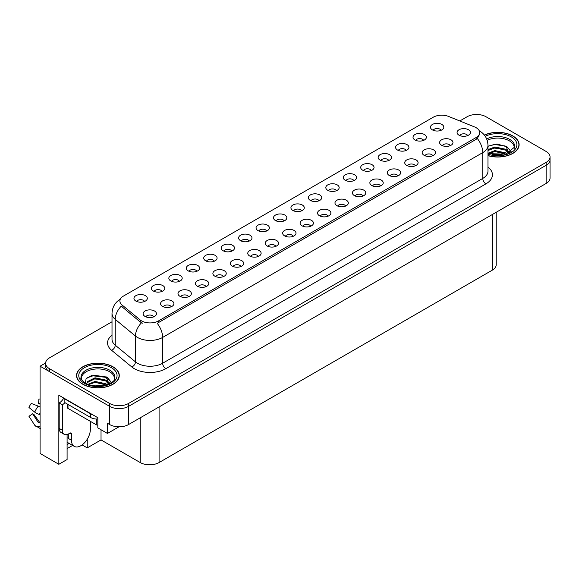 <?xml version="1.0" encoding="UTF-8"?>
<svg xmlns="http://www.w3.org/2000/svg" width="579" height="579" viewBox="0 0 579 579"><rect width="100%" height="100%" fill="white"/><g stroke="black" fill="none" stroke-linecap="round" stroke-linejoin="round"><path stroke-width="0.87" d="M214.31 261.216A4.01 2.316 0 0 0 213.238 260.087A4.01 2.316 0 0 0 209.287 259.501A4.01 2.316 0 0 0 206.493 261.216M215.127 255.361A6.68 3.858 0 0 0 206.565 254.934A6.68 3.858 0 0 0 204.358 259.725A6.68 3.858 0 0 0 205.683 260.811A6.68 3.858 0 0 0 216.452 259.725A6.68 3.858 0 0 0 215.127 255.361M441.053 130.304A4.01 2.316 0 0 0 439.975 129.182A4.01 2.316 0 0 0 436.03 128.596A4.01 2.316 0 0 0 433.237 130.304M441.864 124.456A6.68 3.858 0 0 0 433.309 124.022A6.68 3.858 0 0 0 431.094 128.813A6.68 3.858 0 0 0 432.419 129.906A6.68 3.858 0 0 0 443.188 128.813A6.68 3.858 0 0 0 441.864 124.456M432.774 155.737A4.01 2.316 0 0 0 431.695 154.607A4.01 2.316 0 0 0 427.751 154.021A4.01 2.316 0 0 0 424.957 155.737M433.584 149.881A6.68 3.858 0 0 0 425.029 149.454A6.68 3.858 0 0 0 422.815 154.246A6.68 3.858 0 0 0 424.139 155.338A6.68 3.858 0 0 0 434.909 154.246A6.68 3.858 0 0 0 433.584 149.881M231.752 251.141A4.01 2.316 0 0 0 230.681 250.019A4.01 2.316 0 0 0 226.729 249.433A4.01 2.316 0 0 0 223.935 251.141M232.57 245.293A6.68 3.858 0 0 0 224.008 244.859A6.68 3.858 0 0 0 221.793 249.65A6.68 3.858 0 0 0 223.125 250.743A6.68 3.858 0 0 0 233.894 249.65A6.68 3.858 0 0 0 232.57 245.293M380.446 185.946A4.01 2.316 0 0 0 379.375 184.817A4.01 2.316 0 0 0 375.424 184.231A4.01 2.316 0 0 0 372.63 185.946M381.264 180.091A6.68 3.858 0 0 0 372.702 179.664A6.68 3.858 0 0 0 370.488 184.455A6.68 3.858 0 0 0 371.819 185.548A6.68 3.858 0 0 0 382.589 184.455A6.68 3.858 0 0 0 381.264 180.091M336.406 190.723A4.01 2.316 0 0 0 335.328 189.601A4.01 2.316 0 0 0 331.376 189.015A4.01 2.316 0 0 0 328.582 190.723M337.217 184.875A6.68 3.858 0 0 0 328.655 184.44A6.68 3.858 0 0 0 326.447 189.232A6.68 3.858 0 0 0 327.772 190.325A6.68 3.858 0 0 0 338.541 189.232A6.68 3.858 0 0 0 337.217 184.875M275.799 246.364A4.01 2.316 0 0 0 274.721 245.235A4.01 2.316 0 0 0 270.777 244.649A4.01 2.316 0 0 0 267.983 246.364M276.61 240.509A6.68 3.858 0 0 0 268.055 240.082A6.68 3.858 0 0 0 265.841 244.874A6.68 3.858 0 0 0 267.165 245.966A6.68 3.858 0 0 0 277.934 244.874A6.68 3.858 0 0 0 276.61 240.509M388.726 160.513A4.01 2.316 0 0 0 387.655 159.391A4.01 2.316 0 0 0 383.703 158.805A4.01 2.316 0 0 0 380.91 160.513M389.544 154.665A6.68 3.858 0 0 0 380.982 154.231A6.68 3.858 0 0 0 378.775 159.022A6.68 3.858 0 0 0 380.099 160.115A6.68 3.858 0 0 0 390.868 159.022A6.68 3.858 0 0 0 389.544 154.665M328.119 216.155A4.01 2.316 0 0 0 327.048 215.026A4.01 2.316 0 0 0 323.096 214.44A4.01 2.316 0 0 0 320.303 216.155M328.937 210.3A6.68 3.858 0 0 0 320.375 209.873A6.68 3.858 0 0 0 318.168 214.664A6.68 3.858 0 0 0 319.492 215.757A6.68 3.858 0 0 0 330.262 214.664A6.68 3.858 0 0 0 328.937 210.3M353.841 180.655A4.01 2.316 0 0 0 352.77 179.526A4.01 2.316 0 0 0 348.819 178.94A4.01 2.316 0 0 0 346.025 180.655M354.659 174.8A6.68 3.858 0 0 0 346.097 174.373A6.68 3.858 0 0 0 343.89 179.164A6.68 3.858 0 0 0 345.214 180.257A6.68 3.858 0 0 0 355.984 179.164A6.68 3.858 0 0 0 354.659 174.8M293.242 236.29A4.01 2.316 0 0 0 292.163 235.168A4.01 2.316 0 0 0 288.219 234.582A4.01 2.316 0 0 0 285.418 236.29M294.052 230.442A6.68 3.858 0 0 0 285.498 230.008A6.68 3.858 0 0 0 283.283 234.806A6.68 3.858 0 0 0 284.607 235.892A6.68 3.858 0 0 0 295.377 234.806A6.68 3.858 0 0 0 294.052 230.442M406.169 150.446A4.01 2.316 0 0 0 405.097 149.317A4.01 2.316 0 0 0 401.146 148.731A4.01 2.316 0 0 0 398.352 150.446M406.986 144.591A6.68 3.858 0 0 0 398.424 144.164A6.68 3.858 0 0 0 396.21 148.955A6.68 3.858 0 0 0 397.541 150.048A6.68 3.858 0 0 0 408.311 148.955A6.68 3.858 0 0 0 406.986 144.591M345.562 206.081A4.01 2.316 0 0 0 344.491 204.959A4.01 2.316 0 0 0 340.539 204.373A4.01 2.316 0 0 0 337.745 206.081M346.38 200.233A6.68 3.858 0 0 0 337.818 199.798A6.68 3.858 0 0 0 335.61 204.597A6.68 3.858 0 0 0 336.935 205.683A6.68 3.858 0 0 0 347.704 204.597A6.68 3.858 0 0 0 346.38 200.233M161.99 291.425A4.01 2.316 0 0 0 160.911 290.296A4.01 2.316 0 0 0 156.967 289.71A4.01 2.316 0 0 0 154.166 291.425M162.8 285.57A6.68 3.858 0 0 0 154.246 285.143A6.68 3.858 0 0 0 152.031 289.934A6.68 3.858 0 0 0 153.355 291.02A6.68 3.858 0 0 0 164.125 289.934A6.68 3.858 0 0 0 162.8 285.57M249.194 241.074A4.01 2.316 0 0 0 248.116 239.945A4.01 2.316 0 0 0 244.172 239.359A4.01 2.316 0 0 0 241.378 241.074M250.005 235.219A6.68 3.858 0 0 0 241.45 234.792A6.68 3.858 0 0 0 239.236 239.583A6.68 3.858 0 0 0 240.56 240.676A6.68 3.858 0 0 0 251.337 239.583A6.68 3.858 0 0 0 250.005 235.219M171.145 306.783A4.01 2.316 0 0 0 170.074 305.654A4.01 2.316 0 0 0 166.122 305.068A4.01 2.316 0 0 0 163.329 306.783M171.963 300.928A6.68 3.858 0 0 0 163.401 300.501A6.68 3.858 0 0 0 161.194 305.292A6.68 3.858 0 0 0 162.518 306.385A6.68 3.858 0 0 0 173.287 305.292A6.68 3.858 0 0 0 171.963 300.928M301.521 210.865A4.01 2.316 0 0 0 300.443 209.736A4.01 2.316 0 0 0 296.499 209.149A4.01 2.316 0 0 0 293.705 210.865M302.332 205.009A6.68 3.858 0 0 0 293.777 204.582A6.68 3.858 0 0 0 291.563 209.374A6.68 3.858 0 0 0 292.887 210.466A6.68 3.858 0 0 0 303.657 209.374A6.68 3.858 0 0 0 302.332 205.009M206.03 286.641A4.01 2.316 0 0 0 204.959 285.512A4.01 2.316 0 0 0 201.007 284.926A4.01 2.316 0 0 0 198.213 286.641M206.848 280.793A6.68 3.858 0 0 0 198.286 280.359A6.68 3.858 0 0 0 196.078 285.15A6.68 3.858 0 0 0 197.403 286.243A6.68 3.858 0 0 0 208.172 285.15A6.68 3.858 0 0 0 206.848 280.793M258.357 256.432A4.01 2.316 0 0 0 257.279 255.303A4.01 2.316 0 0 0 253.334 254.717A4.01 2.316 0 0 0 250.541 256.432M259.168 250.577A6.68 3.858 0 0 0 250.613 250.15A6.68 3.858 0 0 0 248.398 254.941A6.68 3.858 0 0 0 249.723 256.034A6.68 3.858 0 0 0 260.492 254.941A6.68 3.858 0 0 0 259.168 250.577M318.964 200.797A4.01 2.316 0 0 0 317.885 199.668A4.01 2.316 0 0 0 313.941 199.082A4.01 2.316 0 0 0 311.14 200.797M319.774 194.942A6.68 3.858 0 0 0 311.22 194.515A6.68 3.858 0 0 0 309.005 199.306A6.68 3.858 0 0 0 310.33 200.392A6.68 3.858 0 0 0 321.099 199.306A6.68 3.858 0 0 0 319.774 194.942M223.472 276.574A4.01 2.316 0 0 0 222.401 275.445A4.01 2.316 0 0 0 218.449 274.859A4.01 2.316 0 0 0 215.656 276.574M224.29 270.719A6.68 3.858 0 0 0 215.728 270.292A6.68 3.858 0 0 0 213.513 275.083A6.68 3.858 0 0 0 214.845 276.176A6.68 3.858 0 0 0 225.615 275.083A6.68 3.858 0 0 0 224.29 270.719M371.284 170.588A4.01 2.316 0 0 0 370.213 169.459A4.01 2.316 0 0 0 366.261 168.873A4.01 2.316 0 0 0 363.467 170.588M372.102 164.733A6.68 3.858 0 0 0 363.54 164.306A6.68 3.858 0 0 0 361.332 169.097A6.68 3.858 0 0 0 362.657 170.183A6.68 3.858 0 0 0 373.426 169.097A6.68 3.858 0 0 0 372.102 164.733M310.684 226.223A4.01 2.316 0 0 0 309.606 225.093A4.01 2.316 0 0 0 305.661 224.507A4.01 2.316 0 0 0 302.86 226.223M311.495 220.367A6.68 3.858 0 0 0 302.94 219.94A6.68 3.858 0 0 0 300.725 224.732A6.68 3.858 0 0 0 302.05 225.824A6.68 3.858 0 0 0 312.819 224.732A6.68 3.858 0 0 0 311.495 220.367M266.637 231.007A4.01 2.316 0 0 0 265.558 229.877A4.01 2.316 0 0 0 261.614 229.291A4.01 2.316 0 0 0 258.82 231.007M267.447 225.151A6.68 3.858 0 0 0 258.893 224.724A6.68 3.858 0 0 0 256.678 229.516A6.68 3.858 0 0 0 258.002 230.601A6.68 3.858 0 0 0 268.772 229.516A6.68 3.858 0 0 0 267.447 225.151M450.216 145.662A4.01 2.316 0 0 0 449.138 144.54A4.01 2.316 0 0 0 445.193 143.954A4.01 2.316 0 0 0 442.399 145.662M451.027 139.814A6.68 3.858 0 0 0 442.472 139.38A6.68 3.858 0 0 0 440.257 144.178A6.68 3.858 0 0 0 441.582 145.264A6.68 3.858 0 0 0 452.351 144.178A6.68 3.858 0 0 0 451.027 139.814M240.915 266.506A4.01 2.316 0 0 0 239.836 265.377A4.01 2.316 0 0 0 235.892 264.791A4.01 2.316 0 0 0 233.098 266.506M241.725 260.651A6.68 3.858 0 0 0 233.171 260.217A6.68 3.858 0 0 0 230.956 265.016A6.68 3.858 0 0 0 232.28 266.101A6.68 3.858 0 0 0 243.057 265.016A6.68 3.858 0 0 0 241.725 260.651M144.547 301.493A4.01 2.316 0 0 0 143.469 300.363A4.01 2.316 0 0 0 139.525 299.777A4.01 2.316 0 0 0 136.724 301.493M145.358 295.637A6.68 3.858 0 0 0 136.803 295.21A6.68 3.858 0 0 0 134.589 300.002A6.68 3.858 0 0 0 135.913 301.094A6.68 3.858 0 0 0 146.682 300.002A6.68 3.858 0 0 0 145.358 295.637M196.867 271.283A4.01 2.316 0 0 0 195.796 270.154A4.01 2.316 0 0 0 191.844 269.568A4.01 2.316 0 0 0 189.051 271.283M197.685 265.428A6.68 3.858 0 0 0 189.123 265.001A6.68 3.858 0 0 0 186.916 269.792A6.68 3.858 0 0 0 188.24 270.885A6.68 3.858 0 0 0 199.01 269.792A6.68 3.858 0 0 0 197.685 265.428M153.71 316.851A4.01 2.316 0 0 0 152.632 315.729A4.01 2.316 0 0 0 148.68 315.135A4.01 2.316 0 0 0 145.886 316.851M154.521 311.003A6.68 3.858 0 0 0 145.959 310.568A6.68 3.858 0 0 0 143.751 315.36A6.68 3.858 0 0 0 145.076 316.452A6.68 3.858 0 0 0 155.845 315.36A6.68 3.858 0 0 0 154.521 311.003M467.658 135.595A4.01 2.316 0 0 0 466.58 134.466A4.01 2.316 0 0 0 462.635 133.879A4.01 2.316 0 0 0 459.835 135.595M468.469 129.739A6.68 3.858 0 0 0 459.914 129.312A6.68 3.858 0 0 0 457.7 134.104A6.68 3.858 0 0 0 459.024 135.197A6.68 3.858 0 0 0 469.793 134.104A6.68 3.858 0 0 0 468.469 129.739M284.079 220.932A4.01 2.316 0 0 0 283.001 219.81A4.01 2.316 0 0 0 279.056 219.224A4.01 2.316 0 0 0 276.263 220.932M284.89 215.084A6.68 3.858 0 0 0 276.335 214.65A6.68 3.858 0 0 0 274.12 219.441A6.68 3.858 0 0 0 275.445 220.534A6.68 3.858 0 0 0 286.214 219.441A6.68 3.858 0 0 0 284.89 215.084M188.588 296.716A4.01 2.316 0 0 0 187.516 295.587A4.01 2.316 0 0 0 183.565 295.001A4.01 2.316 0 0 0 180.771 296.716M189.405 290.861A6.68 3.858 0 0 0 180.843 290.426A6.68 3.858 0 0 0 178.636 295.225A6.68 3.858 0 0 0 179.96 296.31A6.68 3.858 0 0 0 190.73 295.225A6.68 3.858 0 0 0 189.405 290.861M423.611 140.379A4.01 2.316 0 0 0 422.532 139.25A4.01 2.316 0 0 0 418.588 138.663A4.01 2.316 0 0 0 415.794 140.379M424.421 134.523A6.68 3.858 0 0 0 415.867 134.096A6.68 3.858 0 0 0 413.652 138.888A6.68 3.858 0 0 0 414.977 139.973A6.68 3.858 0 0 0 425.753 138.888A6.68 3.858 0 0 0 424.421 134.523M363.004 196.013A4.01 2.316 0 0 0 361.933 194.884A4.01 2.316 0 0 0 357.981 194.298A4.01 2.316 0 0 0 355.188 196.013M363.822 190.158A6.68 3.858 0 0 0 355.26 189.731A6.68 3.858 0 0 0 353.052 194.522A6.68 3.858 0 0 0 354.377 195.615A6.68 3.858 0 0 0 365.146 194.522A6.68 3.858 0 0 0 363.822 190.158M179.425 281.351A4.01 2.316 0 0 0 178.354 280.229A4.01 2.316 0 0 0 174.402 279.643A4.01 2.316 0 0 0 171.608 281.351M180.243 275.503A6.68 3.858 0 0 0 171.681 275.068A6.68 3.858 0 0 0 169.473 279.86A6.68 3.858 0 0 0 170.798 280.953A6.68 3.858 0 0 0 181.567 279.86A6.68 3.858 0 0 0 180.243 275.503M415.331 165.804A4.01 2.316 0 0 0 414.253 164.675A4.01 2.316 0 0 0 410.308 164.089A4.01 2.316 0 0 0 407.515 165.804M416.142 159.949A6.68 3.858 0 0 0 407.587 159.522A6.68 3.858 0 0 0 405.372 164.313A6.68 3.858 0 0 0 406.697 165.406A6.68 3.858 0 0 0 417.466 164.313A6.68 3.858 0 0 0 416.142 159.949M397.889 175.871A4.01 2.316 0 0 0 396.81 174.749A4.01 2.316 0 0 0 392.866 174.163A4.01 2.316 0 0 0 390.072 175.871M398.699 170.023A6.68 3.858 0 0 0 390.145 169.589A6.68 3.858 0 0 0 387.93 174.388A6.68 3.858 0 0 0 389.254 175.473A6.68 3.858 0 0 0 400.031 174.388A6.68 3.858 0 0 0 398.699 170.023M476.148 127.706A12.021 6.941 0 0 0 474.548 126.931L448.624 116.451A12.021 6.941 0 0 0 433.23 117.226L123.399 296.108A12.021 6.941 0 0 0 119.875 301.015A12.021 6.941 0 0 0 122.053 304.995L140.205 319.963A12.021 6.941 0 0 0 158.552 320.889L476.148 137.52A12.021 6.941 0 0 0 479.673 132.613A12.021 6.941 0 0 0 476.148 127.706M45.625 363.004L40.081 366.203L109.655 406.371A13.36 7.715 0 0 0 128.545 406.371L546.135 165.276A13.36 7.715 0 0 0 550.05 159.826A13.36 7.715 0 0 1 546.135 165.276L128.545 406.371A13.36 7.715 0 0 1 109.655 406.371L49.526 371.653A13.36 7.715 0 0 1 45.611 366.203L45.611 363.294A13.36 7.715 0 0 0 49.526 368.743L109.655 403.462A13.36 7.715 0 0 0 128.545 403.462L546.135 162.373A13.36 7.715 0 0 0 550.05 156.916A13.36 7.715 0 0 0 546.135 151.466L486.005 116.748A13.36 7.715 0 0 0 467.115 116.748L459.806 120.968M477.067 114.497L476.054 114.497M67.092 434.547L67.092 459.523L58.841 464.286L58.841 395.211L97.822 417.712L97.822 427.895L107.455 433.454L107.455 423.278L109.655 424.552A13.36 7.715 0 0 0 128.545 424.552L546.135 183.456A13.36 7.715 0 0 0 550.05 177.999L550.05 156.916M118.97 426.81L107.455 433.454M58.841 464.286L40.081 453.451L40.081 366.203M496.217 212.276L496.217 264.704A13.36 7.715 180 0 1 492.302 270.161L159.087 462.541A13.36 7.715 180 0 1 140.198 462.541L101.028 439.924L101.028 429.748M101.028 439.924L87.241 447.885L87.241 439.229M82.095 444.918L87.241 447.885M67.092 448.616L72.621 445.425M67.092 444.592A14.251 8.229 120 0 0 69.067 443.369M487.981 155.657A21.372 12.34 0 0 0 519.117 144.685A21.372 12.34 0 0 0 512.864 135.956A21.372 12.34 0 0 0 484.362 135.066M113.028 366.804A21.372 12.34 0 0 0 89.738 364.126A21.372 12.34 0 0 0 76.544 375.525A21.372 12.34 0 0 0 82.804 384.253A21.372 12.34 0 0 0 106.095 386.924A21.372 12.34 0 0 0 119.288 375.525A21.372 12.34 0 0 0 113.028 366.804M479.673 132.613L479.673 134.089L477.313 138.49L476.148 139.336L157.198 323.306A15.582 8.996 60 0 1 162.641 337.427A17.811 10.284 180 0 1 137.455 337.427A17.811 10.284 180 0 1 135.464 336.052L115.235 319.376A17.811 10.284 180 0 1 112.015 313.478L112.015 339.294A17.811 10.284 0 0 0 115.235 345.185L135.464 361.868A17.811 10.284 0 0 0 137.455 363.236A17.811 10.284 0 0 0 162.641 363.236L482.763 178.419A17.811 10.284 0 0 0 487.981 171.152L487.981 145.336A17.811 10.284 180 0 1 482.763 152.61A15.582 8.996 -120 0 0 477.313 138.49M142.904 323.306L140.205 321.938L121.243 306.153A15.582 10.422 129.5 0 0 115.235 319.376L115.235 345.185A4.451 2.975 -50.5 0 1 111.588 350.295A22.263 12.854 180 0 1 112.015 335.212M112.015 321.765L49.526 357.844A13.36 7.715 0 0 0 45.611 363.294M71.47 434.055L69.893 433.15A2.229 1.288 -60 0 1 71.007 433.034A2.229 1.288 -60 0 1 71.47 434.055L71.47 440.235A13.36 7.715 120 0 0 74.235 446.351A13.36 7.715 120 0 0 80.915 445.692A13.36 7.715 120 0 0 90.36 429.329L90.36 423.148A2.229 1.288 -60 0 1 90.816 421.599M68.322 438.057L68.322 434.047M68.004 438.238A13.36 7.715 -60 0 1 68.322 435.263M40.081 422.453A4.9 3.894 -37.9 0 0 39.372 422.641L38.388 422.713L32.605 413.761A6.108 3.525 120 0 0 34.002 414.564L39.741 422.525M40.081 404.28L39.951 404.265A6.108 3.525 120 0 0 38.554 403.462L40.081 403.534M32.605 413.761L28.95 416.294L34.733 425.247A4.9 3.894 -37.9 0 0 34.892 425.464A4.9 3.894 -37.9 0 0 39.372 426.484L40.081 426.274M40.081 407.117A4.9 0.912 37.7 0 0 38.214 406.111L31.288 403.433A10.241 5.913 120 0 0 28.95 407.486L34.733 412.139A4.9 0.912 -157.7 0 0 39.372 414.484L40.081 414.745M40.081 399.083L38.916 399.025L38.554 403.462M69.893 433.15L68.633 433.874A8.902 5.139 -60 0 1 64.182 434.315L61.034 432.499A8.902 5.139 -60 0 1 59.188 428.424L59.188 402.977A8.902 5.139 120 0 0 63.77 398.055M64.928 402.651A8.902 5.139 -60 0 1 62.337 404.793L59.188 402.977M64.182 434.315A8.902 5.139 -60 0 1 62.337 430.24L62.337 404.793M92.691 414.752A8.902 5.139 180 0 1 90.671 413.876L64.855 398.974A8.902 5.139 0 0 0 65.123 398.837M90.671 413.876L90.671 417.517A8.902 5.139 0 0 0 97.822 419.001M64.855 398.974L64.855 402.608L90.671 417.517M487.178 140.299A16.473 9.51 180 0 1 509.397 140.871A16.473 9.51 180 0 1 514.123 148.622M508.912 153.044L506.118 146.545L496.963 144.019L487.981 146.176M484.457 135.189A21.148 12.21 180 0 1 512.704 136.051A21.148 12.21 180 0 1 518.9 144.685A21.148 12.21 180 0 1 487.981 155.512M491.998 154.781L494.864 154.231L502.333 154.984M494.604 155.165L499.684 155.266M487.981 153.247L494.864 150.598L505.619 152.863L506.914 153.862M488.394 153.797L494.864 151.503L506.126 154.123M487.981 149.614L494.864 146.957L505.619 149.23L508.738 153.131M487.981 150.526L494.864 147.869L505.619 150.135L508.471 153.247M487.981 146.299L494.242 144.482L505.185 145.988M506.169 146.451L507.32 147.109L511.127 151.792M490.999 148.745L494.242 148.115L502.941 148.825M507.551 150.887L509.636 152.69M490.999 152.378L494.242 151.749L502.941 152.465M495.769 155.266L498.599 155.317M506.372 146.103L511.206 151.734M506.27 149.686L509.896 152.545M81.538 379.462A16.473 9.51 180 0 1 90.794 369.858A16.473 9.51 180 0 1 109.561 371.711A16.473 9.51 180 0 1 114.287 379.469M109.076 383.891L106.283 377.392L91.431 375.612L86.083 378.775L85.316 383.132M112.869 366.891A21.148 12.21 180 0 1 119.064 375.525A21.148 12.21 180 0 1 106.008 386.808A21.148 12.21 180 0 1 82.956 384.159A21.148 12.21 180 0 1 76.768 375.525A21.148 12.21 180 0 1 89.817 364.249A21.148 12.21 180 0 1 112.869 366.891M92.162 385.621L95.036 385.071L102.497 385.824M94.775 386.012L99.849 386.113M87.863 384.376L95.036 381.438L105.783 383.703L107.079 384.702M88.565 384.637L95.036 382.343L106.29 384.963M86.857 383.942L87.161 381.742L95.036 377.805L105.783 380.07L108.903 383.971M86.814 383.711L87.161 382.647L95.036 378.709L105.783 380.982L108.635 384.094M67.352 404.055L67.352 407.515A2.229 1.288 0 0 0 68.004 408.427L96.338 424.783A2.229 1.288 0 0 0 97.822 425.16M86.951 377.884L94.406 375.322L105.349 376.835M106.333 377.298L107.491 377.949L111.291 382.632M91.164 379.585L94.406 378.956L103.105 379.672M107.716 381.735L109.8 383.53M91.164 383.226L94.406 382.596L103.105 383.305M95.933 386.106L98.763 386.157M106.536 376.943L107.491 377.494L111.378 382.574M106.442 380.526L110.061 383.392M546.135 183.456L546.135 162.373M128.545 424.552L128.545 403.462M109.655 424.552L109.655 403.462M159.087 462.541L159.087 406.921M492.302 270.161L492.302 214.534M140.198 462.541L140.198 417.821M122.053 304.995L122.053 306.971M140.205 319.963L140.205 321.938M158.552 320.889L158.552 322.698M476.148 137.52L476.148 139.336M165.789 368.693A4.451 2.569 60 0 1 162.641 363.236L162.641 337.427L482.763 152.61L482.763 178.419A4.451 2.569 60 0 0 485.911 183.876L165.789 368.693A22.263 12.854 180 0 1 134.306 368.693A22.263 12.854 180 0 1 131.817 366.977L111.588 350.295M141.529 322.764A15.582 10.422 129.5 0 0 135.464 336.052L135.464 361.868A4.451 2.975 -50.5 0 1 131.817 366.977M487.981 167.07A22.263 12.854 180 0 1 485.911 183.876M49.526 368.743L49.526 371.653M71.47 440.235L68.322 438.419M38.214 406.111A15.228 8.794 120 0 0 34.733 412.139M39.372 426.484A13.954 8.055 120 0 0 40.081 427.23M40.081 412.914A13.954 8.055 120 0 0 39.372 414.484M40.081 414.318A13.505 7.795 120 0 0 39.929 414.687M62.337 430.24L59.188 428.424M486.671 138.924A16.929 9.778 180 0 1 509.723 139.409A16.929 9.778 180 0 1 514.637 147.023L506.017 154.152L487.981 153.638M485.26 136.304A19.143 11.052 180 0 1 511.286 136.868A19.143 11.052 180 0 1 512.871 151.466A19.143 11.052 180 0 1 487.981 154.188M81.024 377.863A16.929 9.778 180 0 1 90.874 368.273A16.929 9.778 180 0 1 109.887 370.249A16.929 9.778 180 0 1 114.801 377.863C116.343 383.58 95.332 390.029 85.489 383.233C81.69 380.041 80.199 378.253 81.024 377.863M111.45 367.708A19.143 11.052 180 0 1 111.45 383.341A19.143 11.052 180 0 1 84.375 383.341A19.143 11.052 180 0 1 84.375 367.708A19.143 11.052 180 0 1 111.45 367.708M96.338 424.783L96.338 419.008M68.004 408.427L68.004 404.431M487.981 145.336C487.677 138.931 484.862 134.133 479.535 130.934L479.238 130.767M120.454 299.075C115.127 302.274 112.312 307.073 112.015 313.478M74.235 446.351L67.092 442.226M40.53 428.721L34.892 425.464M518.9 144.685L518.9 146.458M119.064 375.525L119.064 377.305M76.768 375.525L76.768 377.305"/></g></svg>
